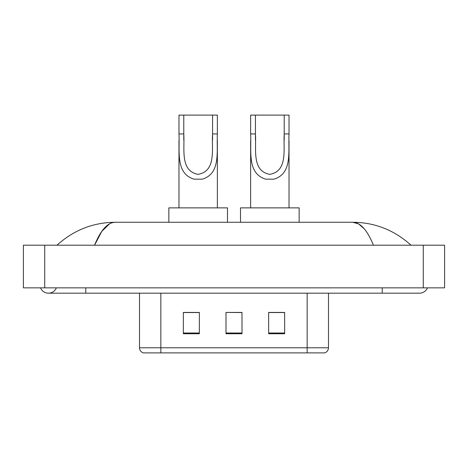 <?xml version="1.0" encoding="UTF-8"?>
<svg xmlns="http://www.w3.org/2000/svg" width="468" height="468" viewBox="0 0 468 468"><rect width="100%" height="100%" fill="white"/><g stroke="black" fill="none" stroke-linecap="round" stroke-linejoin="round"><path stroke-width="0.7" d="M40.552 287.849A8.529 8.529 0 0 0 56.365 287.849A8.529 8.529 0 0 1 40.552 287.849A8.529 8.529 0 0 0 48.461 293.179A8.529 8.529 0 0 1 40.552 287.849M427.448 287.849A8.529 8.529 0 0 1 419.539 293.179A8.529 8.529 0 0 0 427.448 287.849A8.529 8.529 0 0 1 419.539 293.179A8.529 8.529 0 0 0 427.448 287.849M373.429 245.197C367.316 230.139 360.448 222.499 352.825 222.271L115.175 222.271C107.552 222.499 100.684 230.139 94.571 245.197L101.749 231.414L109.641 223.774M44.729 245.197L444.6 245.197L444.6 287.849L23.4 287.849L23.4 245.197L44.729 245.197L44.729 287.849M409.196 243.553L411.009 245.197C394.231 230.081 374.833 222.44 352.825 222.271L358.634 223.926L364.203 228.758M58.804 243.553L56.991 245.197C73.692 230.116 93.085 222.475 115.175 222.271M170.551 352.895L143.629 352.895M143.36 352.895A5.329 5.329 0 0 1 139.522 347.777L139.522 293.179M284.649 333.754L284.649 312.425L268.655 312.425L268.655 333.754L284.649 333.754M199.345 333.754L199.345 312.425L183.351 312.425L183.351 333.754L199.345 333.754M241.997 333.754L241.997 312.425L226.003 312.425L226.003 333.754L241.997 333.754M328.477 347.777C328.331 350.333 327.05 352.035 324.64 352.895L160.852 352.895L160.852 347.777L328.477 347.777L328.477 293.179M307.148 293.179L307.148 352.895L297.449 352.895M226.003 312.425L241.997 312.536L226.003 312.425M199.345 312.536L183.351 312.536M284.649 312.536L268.655 312.536M183.778 115.105L217.363 115.105L217.363 133.924C216.503 151.468 220.972 173.529 202.322 179.162L194.021 179.162C175.36 173.505 179.847 151.421 178.975 133.924L178.975 115.105L183.778 115.105L183.778 140.102M178.975 133.924L183.778 133.924C184.801 149.029 179.858 170.914 198.063 174.353C216.514 171.136 211.542 149.122 212.566 133.924L212.566 115.105M217.363 133.924L212.566 133.924L212.566 140.178M178.975 140.78L178.975 207.874M217.363 140.821L217.363 207.874M227.495 222.271L227.495 207.874L168.849 207.874L168.849 222.271M255.434 115.105L289.025 115.105L289.025 133.924C288.159 151.468 292.629 173.529 273.979 179.162L265.678 179.162C247.016 173.505 251.503 151.421 250.637 133.924L250.637 115.105L255.434 115.105L255.434 140.102M250.637 133.924L255.434 133.924C256.458 149.029 251.515 170.914 269.726 174.353C288.171 171.136 283.204 149.122 284.222 133.924L284.222 115.105M289.025 133.924L284.222 133.924L284.222 140.178M250.637 140.78L250.637 207.874M289.025 140.821L289.025 207.874M299.151 222.271L299.151 207.874L240.505 207.874L240.505 222.271M382.221 287.849L382.221 293.179L419.539 293.179M85.779 287.849L85.779 293.179L382.221 293.179M423.271 245.197L423.271 287.849M139.522 347.777L160.852 347.777L160.852 293.179M241.997 333.011L226.003 333.011M199.345 333.011L183.351 333.011M284.649 333.011L268.655 333.011M194.021 179.162L202.322 179.162M265.678 179.162L273.979 179.162M85.779 293.179L48.461 293.179"/></g></svg>
